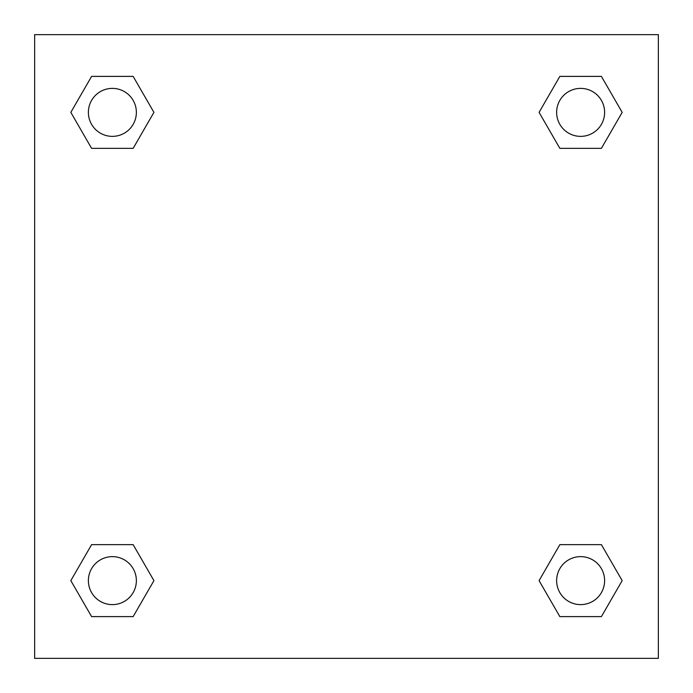 <?xml version="1.0" encoding="UTF-8"?>
<svg xmlns="http://www.w3.org/2000/svg" width="693" height="693" viewBox="0 0 693 693"><rect width="100%" height="100%" fill="white"/><g stroke="black" fill="none" stroke-linecap="round" stroke-linejoin="round"><path stroke-width="1.04" d="M601.403 148.354L559.849 148.354L601.403 148.354L622.175 112.37L601.403 148.354L559.849 148.354L539.076 112.37L559.849 76.386L539.076 112.37M91.597 76.386L133.151 76.386L91.597 76.386L133.151 76.386L153.924 112.37L133.151 148.354L91.597 148.354L133.151 148.354L91.597 148.354L70.825 112.37L91.597 76.386L70.825 112.37M91.597 544.646L133.151 544.646L91.597 544.646L70.825 580.63L91.597 544.646L133.151 544.646L153.924 580.63L133.151 616.614L91.597 616.614L133.151 616.614L91.597 616.614L70.825 580.63M571.56 544.646L559.849 544.646L571.56 544.646L559.849 544.646L539.076 580.63L559.849 544.646L601.403 544.646L559.849 544.646L601.403 544.646L622.175 580.63L601.403 616.614L559.849 616.614L601.403 616.614L559.849 616.614L539.076 580.63M658.35 34.65L34.65 34.65L34.65 658.35L658.35 658.35L658.35 34.65M559.849 76.386L601.403 76.386L559.849 76.386L601.403 76.386L622.175 112.37M604.617 580.63A23.986 23.986 0 0 0 568.632 559.849A23.986 23.986 0 0 0 568.632 601.403A23.986 23.986 0 0 0 604.617 580.63M136.365 580.63A23.986 23.986 0 0 0 100.381 559.849A23.986 23.986 0 0 0 100.381 601.403A23.986 23.986 0 0 0 136.365 580.63M604.617 112.37A23.986 23.986 0 0 0 568.632 91.597A23.986 23.986 0 0 0 568.632 133.151A23.986 23.986 0 0 0 604.617 112.37M136.365 112.37A23.986 23.986 0 0 0 100.381 91.597A23.986 23.986 0 0 0 100.381 133.151A23.986 23.986 0 0 0 136.365 112.37M121.44 544.646L133.151 544.646M571.56 148.354L559.849 148.354M133.151 148.354L121.44 148.354"/></g></svg>
